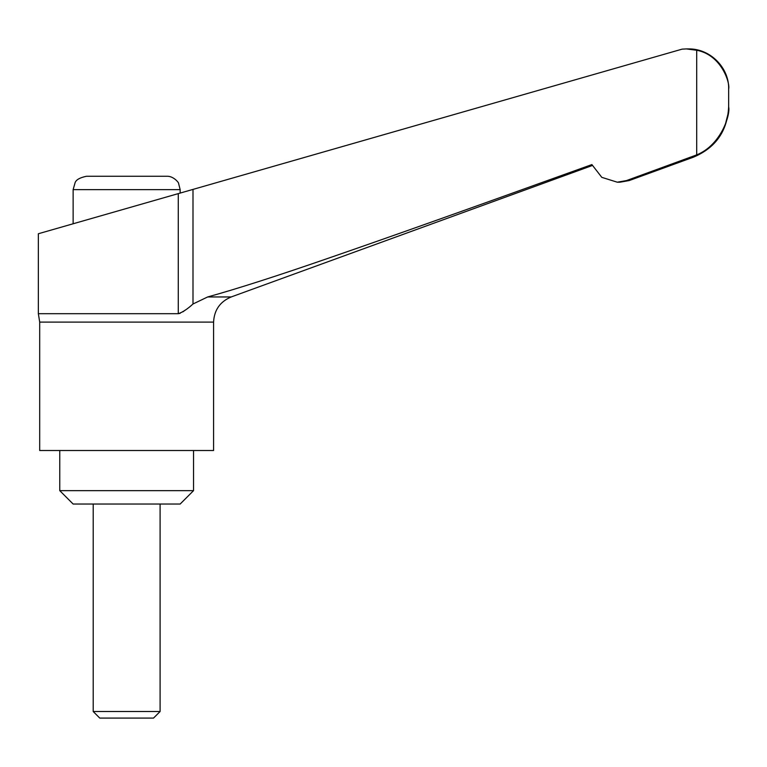 <?xml version="1.0" encoding="UTF-8"?>
<svg xmlns="http://www.w3.org/2000/svg" width="767" height="767" viewBox="0 0 767 767"><rect width="100%" height="100%" fill="white"/><g stroke="black" fill="none" stroke-linecap="round" stroke-linejoin="round"><path stroke-width="1.15" d="M626.524 180.571L629.161 180.571L693.435 157.177C715.697 147.791 727.432 131.023 728.65 106.891L728.65 89.058L728.65 106.891C730.587 113.813 721.68 144.781 696.695 154.886L626.524 180.571L617.282 182.191L601.798 177.35L591.894 164.579C453.201 214.53 385.993 238.316 329.733 257.741C277.779 275.756 237.089 288.823 207.665 296.954L192.996 303.991C187.484 309.053 182.584 312.284 178.28 313.693L38.35 313.693L39.702 322.092L39.702 450.517L213.59 450.517L213.59 322.092C214.194 310.031 220.062 301.652 231.193 296.954L592.268 165.528M59.759 450.517L59.759 490.65L73.133 504.034L180.159 504.034L193.533 490.65L193.533 450.517M93.2 504.034L93.2 711.517L99.758 718.085L153.525 718.085L160.092 711.517L160.092 504.034M696.695 154.886L696.695 50.258L686.34 48.915L682.103 49.146L73.133 223.772L73.133 189.641L180.159 189.641L178.558 183.294C179.085 183.083 173.591 175.854 166.784 176.266L86.508 176.266C79.96 177.608 76.154 179.737 75.108 182.651L73.133 189.641M180.159 193.083L180.159 189.641M75.013 223.235L38.35 233.743L38.35 313.693M178.28 193.62L178.28 313.693L180.197 313.32M182.901 311.843L185.336 310.031M696.695 50.258C721.526 54.908 730.261 83.162 728.65 89.058L728.65 89.03M725.198 125.002L728.276 112.893M728.65 89.058L728.65 89.058C729.359 68.388 710.741 48.532 688.517 48.915L686.34 48.915L688.517 48.915M93.2 711.517L160.092 711.517M59.759 490.65L193.533 490.65M39.702 322.092L213.59 322.092M192.996 303.991L192.996 189.401M691.297 157.177L693.435 157.177M207.665 296.954L231.193 296.954M617.291 182.191L620.014 182.191L617.291 182.191M629.161 180.571L620.014 182.191"/></g></svg>
